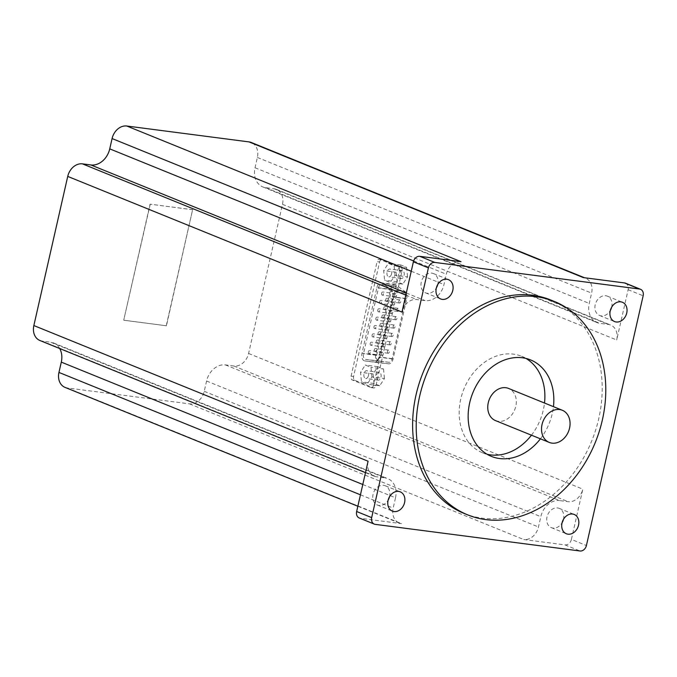 <?xml version="1.0" encoding="UTF-8"?>
<svg xmlns="http://www.w3.org/2000/svg" width="677" height="677" viewBox="0 0 677 677"><rect width="100%" height="100%" fill="white"/><g stroke="black" fill="none" stroke-linecap="round" stroke-linejoin="round"><path stroke-width="0.51" stroke-dasharray="3.38 2.54" d="M65.009 387.371A14.513 11.467 112.1 0 0 67.277 387.963L189.535 403.864A14.513 11.467 112.1 0 0 204.242 391.314L206.578 381.007A18.617 14.708 112.1 0 1 225.441 364.911L233.887 366.012A14.513 11.467 112.1 0 0 248.594 353.47L282.478 204.327A14.513 11.467 112.1 0 0 276.419 189.382A14.513 11.467 112.1 0 0 274.151 188.781L265.706 187.681A18.617 14.708 112.1 0 1 262.794 186.92A18.617 14.708 112.1 0 1 255.034 167.752L257.37 157.445A14.513 11.467 112.1 0 0 251.319 142.5M59.703 348.528A18.617 14.708 112.1 0 0 53.525 342.951A18.617 14.708 112.1 0 0 50.623 342.19L384.849 477.86L376.404 476.76A14.513 11.467 112.1 0 1 374.136 476.168A14.513 11.467 112.1 0 1 368.085 461.223M39.901 340.497A14.513 11.467 112.1 0 0 42.169 341.09L50.623 342.19M166.254 325.713L192.615 209.692L150.066 204.166L123.713 320.179L166.44 325.781L192.615 209.692M376.92 287.573A6.313 3.791 97.4 0 1 381.312 282.766A6.313 3.791 97.4 0 1 382.471 283.248L391.34 289.849A6.313 3.791 97.4 0 1 392.956 297.085L379.289 357.228A6.313 3.791 97.4 0 1 374.94 362.034L364.818 360.926A6.313 3.791 97.4 0 1 364.776 360.926A6.313 3.791 97.4 0 1 362 353.208L376.92 287.573L390.68 289.358A6.313 3.791 97.4 0 1 395.08 284.552A6.313 3.791 97.4 0 1 396.231 285.034L405.108 291.643A6.313 3.791 97.4 0 1 406.725 298.87L393.058 359.013A6.313 3.791 97.4 0 1 388.708 363.828L378.587 362.72A6.313 3.791 97.4 0 1 378.536 362.711A6.313 3.791 97.4 0 1 375.769 355.002L390.68 289.358M379.594 261.982A3.157 1.896 97.4 0 1 381.794 259.579A3.157 1.896 97.4 0 1 382.082 259.655L400.902 267.297A3.157 1.896 97.4 0 1 401.994 271.071L375.989 385.56A3.157 1.896 97.4 0 1 373.789 387.963A3.157 1.896 97.4 0 1 373.501 387.887L354.68 380.254A3.157 1.896 97.4 0 1 353.589 376.471L379.594 261.982L377.097 261.652A3.157 1.896 97.4 0 1 379.298 259.257A3.157 1.896 97.4 0 1 379.577 259.333L398.398 266.966A3.157 1.896 97.4 0 1 399.498 270.749L373.484 385.238A3.157 1.896 97.4 0 1 371.284 387.642A3.157 1.896 97.4 0 1 370.996 387.566L352.184 379.924A3.157 1.896 97.4 0 1 351.084 376.15L377.097 261.652M371.935 376.92L370.996 367.366L365.301 365.055L360.553 372.299L361.493 381.845L367.179 384.155L371.935 376.92L384.443 378.545L379.695 385.78L367.179 384.155M395.029 275.251L394.09 265.697L388.403 263.387L383.647 270.631L384.587 280.176L390.282 282.487L395.029 275.251L407.546 276.876L402.79 284.12L390.282 282.487M625.506 283.198A6.313 4.984 112.1 0 1 628.138 289.697L616.705 339.998A14.513 11.467 112.1 0 0 610.654 325.045A14.513 11.467 112.1 0 0 608.386 324.452L599.94 323.352A18.617 14.708 112.1 0 1 597.029 322.59A18.617 14.708 112.1 0 1 589.261 303.423L591.605 293.116A14.513 11.467 112.1 0 0 585.546 278.171A14.513 11.467 112.1 0 0 583.278 277.578M225.441 364.911L559.667 500.582L568.121 501.682A14.513 11.467 112.1 0 0 582.821 489.141L571.396 539.434L586.409 545.535M464.092 513.42A115.166 91.006 112.1 0 0 482.092 518.142A115.166 91.006 112.1 0 0 595.709 429.878A115.166 91.006 112.1 0 0 550.723 299.987M540.407 438.823A52.061 41.136 112.1 0 0 553.456 406.665M359.284 518.015A6.313 4.984 112.1 0 0 360.274 518.277L375.286 524.37M571.396 539.434A6.313 4.984 112.1 0 1 564.999 544.892L523.77 539.535A14.513 11.467 112.1 0 0 538.469 526.985L540.813 516.678A18.617 14.708 112.1 0 1 559.667 500.582M362.787 484.504L395.52 497.79L393.185 508.097A14.513 11.467 112.1 0 0 399.235 523.042A14.513 11.467 112.1 0 0 401.503 523.634L360.274 518.277M389.503 496.774A10.409 8.226 112.1 0 0 385.23 485.747A10.409 8.226 112.1 0 0 373.696 492.297A10.409 8.226 112.1 0 0 377.402 505.042A10.409 8.226 112.1 0 0 379.027 505.474A10.409 8.226 112.1 0 0 388.149 500.117M563.45 519.386A10.409 8.226 112.1 0 0 559.177 508.359A10.409 8.226 112.1 0 0 547.642 514.909A10.409 8.226 112.1 0 0 551.349 527.654A10.409 8.226 112.1 0 0 552.974 528.085A10.409 8.226 112.1 0 0 562.088 522.729M437.714 284.585A10.409 8.226 112.1 0 0 433.441 273.559A10.409 8.226 112.1 0 0 421.898 280.109A10.409 8.226 112.1 0 0 425.605 292.853A10.409 8.226 112.1 0 0 427.238 293.285A10.409 8.226 112.1 0 0 436.352 287.928M611.653 307.197A10.409 8.226 112.1 0 0 607.387 296.171A10.409 8.226 112.1 0 0 595.845 302.729A10.409 8.226 112.1 0 0 599.551 315.465A10.409 8.226 112.1 0 0 601.184 315.897A10.409 8.226 112.1 0 0 610.299 310.54M461.02 261.686A14.513 11.467 112.1 0 0 446.312 274.227L443.977 284.535A18.617 14.708 112.1 0 1 425.114 300.63L416.668 299.53A14.513 11.467 112.1 0 0 401.969 312.08M395.52 497.79A18.617 14.708 112.1 0 0 387.76 478.622A18.617 14.708 112.1 0 0 384.849 477.86M395.74 286.481L404.618 293.082A4.731 2.843 97.4 0 1 405.828 298.506L392.161 358.649A4.731 2.843 97.4 0 1 388.894 362.263L378.773 361.154A4.731 2.843 97.4 0 1 378.739 361.146A4.731 2.843 97.4 0 1 376.666 355.366L391.577 289.722A4.731 2.843 97.4 0 1 394.877 286.117A4.731 2.843 97.4 0 1 395.74 286.481L382.598 284.772L391.475 291.372A4.731 2.843 97.4 0 1 392.685 296.797L379.018 356.948A4.731 2.843 97.4 0 1 375.76 360.553L365.639 359.445A4.731 2.843 97.4 0 1 365.605 359.436A4.731 2.843 97.4 0 1 363.524 353.656L378.435 288.013A4.731 2.843 97.4 0 1 381.735 284.416A4.731 2.843 97.4 0 1 382.598 284.772M382.014 355.332A1.574 0.948 97.4 0 1 381.439 353.563A1.574 0.948 97.4 0 1 382.564 352.243A1.574 0.948 97.4 0 1 383.258 354.173A1.574 0.948 97.4 0 1 382.158 355.374A1.574 0.948 97.4 0 1 382.014 355.332M368.872 353.622A1.574 0.948 97.4 0 1 368.296 351.854A1.574 0.948 97.4 0 1 369.422 350.534A1.574 0.948 97.4 0 1 370.158 352.218A1.574 0.948 97.4 0 1 369.016 353.665A1.574 0.948 97.4 0 1 368.872 353.622M388.056 353.216A1.574 0.948 97.4 0 1 387.481 351.448A1.574 0.948 97.4 0 1 388.606 350.127A1.574 0.948 97.4 0 1 389.292 352.057A1.574 0.948 97.4 0 1 388.2 353.259A1.574 0.948 97.4 0 1 388.056 353.216M374.914 351.507A1.574 0.948 97.4 0 1 374.339 349.738A1.574 0.948 97.4 0 1 375.464 348.418A1.574 0.948 97.4 0 1 376.2 350.102A1.574 0.948 97.4 0 1 375.058 351.549A1.574 0.948 97.4 0 1 374.914 351.507M383.918 346.971A1.574 0.948 97.4 0 1 383.343 345.202A1.574 0.948 97.4 0 1 384.468 343.882A1.574 0.948 97.4 0 1 385.154 345.803A1.574 0.948 97.4 0 1 384.054 347.005A1.574 0.948 97.4 0 1 383.918 346.971M370.776 345.262A1.574 0.948 97.4 0 1 370.201 343.493A1.574 0.948 97.4 0 1 371.326 342.173A1.574 0.948 97.4 0 1 372.062 343.857A1.574 0.948 97.4 0 1 370.92 345.295A1.574 0.948 97.4 0 1 370.776 345.262M389.952 344.855A1.574 0.948 97.4 0 1 389.377 343.078A1.574 0.948 97.4 0 1 390.502 341.758A1.574 0.948 97.4 0 1 391.196 343.688A1.574 0.948 97.4 0 1 390.096 344.889A1.574 0.948 97.4 0 1 389.952 344.855M376.81 343.146A1.574 0.948 97.4 0 1 376.243 341.377A1.574 0.948 97.4 0 1 377.36 340.049A1.574 0.948 97.4 0 1 378.096 341.741A1.574 0.948 97.4 0 1 376.954 343.18A1.574 0.948 97.4 0 1 376.81 343.146M385.814 338.602A1.574 0.948 97.4 0 1 385.238 336.833A1.574 0.948 97.4 0 1 386.364 335.513A1.574 0.948 97.4 0 1 387.058 337.442A1.574 0.948 97.4 0 1 385.958 338.644A1.574 0.948 97.4 0 1 385.814 338.602M372.672 336.892A1.574 0.948 97.4 0 1 372.105 335.123A1.574 0.948 97.4 0 1 373.222 333.803A1.574 0.948 97.4 0 1 373.958 335.487A1.574 0.948 97.4 0 1 372.815 336.934A1.574 0.948 97.4 0 1 372.672 336.892M391.856 336.486A1.574 0.948 97.4 0 1 391.281 334.717A1.574 0.948 97.4 0 1 392.406 333.397A1.574 0.948 97.4 0 1 393.1 335.327A1.574 0.948 97.4 0 1 392 336.528A1.574 0.948 97.4 0 1 391.856 336.486M378.714 334.776A1.574 0.948 97.4 0 1 378.138 333.008A1.574 0.948 97.4 0 1 379.264 331.688A1.574 0.948 97.4 0 1 380 333.372A1.574 0.948 97.4 0 1 378.858 334.819A1.574 0.948 97.4 0 1 378.714 334.776M387.718 330.241A1.574 0.948 97.4 0 1 387.142 328.472A1.574 0.948 97.4 0 1 388.268 327.143A1.574 0.948 97.4 0 1 388.962 329.073A1.574 0.948 97.4 0 1 387.862 330.274A1.574 0.948 97.4 0 1 387.718 330.241M374.576 328.531A1.574 0.948 97.4 0 1 374 326.763A1.574 0.948 97.4 0 1 375.126 325.442A1.574 0.948 97.4 0 1 375.862 327.126A1.574 0.948 97.4 0 1 374.719 328.565A1.574 0.948 97.4 0 1 374.576 328.531M393.752 328.125A1.574 0.948 97.4 0 1 393.185 326.348A1.574 0.948 97.4 0 1 394.302 325.028A1.574 0.948 97.4 0 1 394.996 326.957A1.574 0.948 97.4 0 1 393.896 328.159A1.574 0.948 97.4 0 1 393.752 328.125M380.618 326.416A1.574 0.948 97.4 0 1 380.042 324.647A1.574 0.948 97.4 0 1 381.168 323.318A1.574 0.948 97.4 0 1 381.904 325.011A1.574 0.948 97.4 0 1 380.762 326.449A1.574 0.948 97.4 0 1 380.618 326.416M389.613 321.871A1.574 0.948 97.4 0 1 389.047 320.103A1.574 0.948 97.4 0 1 390.164 318.782A1.574 0.948 97.4 0 1 390.857 320.712A1.574 0.948 97.4 0 1 389.757 321.913A1.574 0.948 97.4 0 1 389.613 321.871M376.48 320.162A1.574 0.948 97.4 0 1 375.904 318.393A1.574 0.948 97.4 0 1 377.03 317.073A1.574 0.948 97.4 0 1 377.766 318.757A1.574 0.948 97.4 0 1 376.624 320.204A1.574 0.948 97.4 0 1 376.48 320.162M395.656 319.756A1.574 0.948 97.4 0 1 395.08 317.987A1.574 0.948 97.4 0 1 396.206 316.667A1.574 0.948 97.4 0 1 396.9 318.596A1.574 0.948 97.4 0 1 395.8 319.798A1.574 0.948 97.4 0 1 395.656 319.756M382.513 318.046A1.574 0.948 97.4 0 1 381.938 316.277A1.574 0.948 97.4 0 1 383.064 314.957A1.574 0.948 97.4 0 1 383.8 316.641A1.574 0.948 97.4 0 1 382.657 318.088A1.574 0.948 97.4 0 1 382.513 318.046M391.518 313.51A1.574 0.948 97.4 0 1 390.942 311.733A1.574 0.948 97.4 0 1 392.068 310.413A1.574 0.948 97.4 0 1 392.762 312.342A1.574 0.948 97.4 0 1 391.661 313.544A1.574 0.948 97.4 0 1 391.518 313.51M378.375 311.801A1.574 0.948 97.4 0 1 377.8 310.032A1.574 0.948 97.4 0 1 378.925 308.712A1.574 0.948 97.4 0 1 379.662 310.396A1.574 0.948 97.4 0 1 378.519 311.835A1.574 0.948 97.4 0 1 378.375 311.801M397.56 311.386A1.574 0.948 97.4 0 1 396.984 309.617A1.574 0.948 97.4 0 1 398.11 308.297A1.574 0.948 97.4 0 1 398.795 310.227A1.574 0.948 97.4 0 1 397.695 311.428A1.574 0.948 97.4 0 1 397.56 311.386M384.418 309.685A1.574 0.948 97.4 0 1 383.842 307.908A1.574 0.948 97.4 0 1 384.968 306.588A1.574 0.948 97.4 0 1 385.704 308.28A1.574 0.948 97.4 0 1 384.561 309.719A1.574 0.948 97.4 0 1 384.418 309.685M393.413 305.141A1.574 0.948 97.4 0 1 392.846 303.372A1.574 0.948 97.4 0 1 393.963 302.052A1.574 0.948 97.4 0 1 394.657 303.981A1.574 0.948 97.4 0 1 393.557 305.183A1.574 0.948 97.4 0 1 393.413 305.141M380.279 303.431A1.574 0.948 97.4 0 1 379.704 301.663A1.574 0.948 97.4 0 1 380.829 300.343A1.574 0.948 97.4 0 1 381.566 302.027A1.574 0.948 97.4 0 1 380.423 303.474A1.574 0.948 97.4 0 1 380.279 303.431M399.455 303.025A1.574 0.948 97.4 0 1 398.88 301.257A1.574 0.948 97.4 0 1 400.005 299.936A1.574 0.948 97.4 0 1 400.699 301.866A1.574 0.948 97.4 0 1 399.599 303.059A1.574 0.948 97.4 0 1 399.455 303.025M386.313 301.316A1.574 0.948 97.4 0 1 385.746 299.547A1.574 0.948 97.4 0 1 386.863 298.227A1.574 0.948 97.4 0 1 387.599 299.911A1.574 0.948 97.4 0 1 386.457 301.358A1.574 0.948 97.4 0 1 386.313 301.316M395.317 296.78A1.574 0.948 97.4 0 1 394.742 295.003A1.574 0.948 97.4 0 1 395.867 293.683A1.574 0.948 97.4 0 1 396.561 295.612A1.574 0.948 97.4 0 1 395.461 296.814A1.574 0.948 97.4 0 1 395.317 296.78M382.175 295.07A1.574 0.948 97.4 0 1 381.608 293.302A1.574 0.948 97.4 0 1 382.725 291.973A1.574 0.948 97.4 0 1 383.461 293.666A1.574 0.948 97.4 0 1 382.319 295.104A1.574 0.948 97.4 0 1 382.175 295.07M379.695 385.78L374 383.47L373.069 373.924L377.817 366.68L383.512 368.99L370.996 367.366M377.817 366.68L365.301 365.055M383.512 368.99L384.443 378.545M374 383.47L361.493 381.845M373.069 373.924L360.553 372.299M368.483 375.515A3.944 2.369 97.4 0 1 365.732 378.519A3.944 2.369 97.4 0 1 365.377 378.426A3.944 2.369 97.4 0 1 363.938 374A3.944 2.369 97.4 0 1 366.748 370.691A3.944 2.369 97.4 0 1 368.483 375.515M377.893 380.051A3.944 2.369 97.4 0 1 376.454 375.625A3.944 2.369 97.4 0 1 379.264 372.325A3.944 2.369 97.4 0 1 381.1 376.539A3.944 2.369 97.4 0 1 378.248 380.144A3.944 2.369 97.4 0 1 377.893 380.051M402.79 284.12L397.103 281.81L396.163 272.256L400.919 265.012L406.606 267.322L394.09 265.697M400.919 265.012L388.403 263.387M406.606 267.322L407.546 276.876M397.103 281.81L384.587 280.176M396.163 272.256L383.647 270.631M391.577 273.846A3.944 2.369 97.4 0 1 388.835 276.851A3.944 2.369 97.4 0 1 388.471 276.758A3.944 2.369 97.4 0 1 387.041 272.332A3.944 2.369 97.4 0 1 389.85 269.031A3.944 2.369 97.4 0 1 391.577 273.846M400.987 278.382A3.944 2.369 97.4 0 1 399.557 273.957A3.944 2.369 97.4 0 1 402.366 270.656A3.944 2.369 97.4 0 1 404.203 274.87A3.944 2.369 97.4 0 1 401.343 278.475A3.944 2.369 97.4 0 1 400.987 278.382M192.793 209.768L150.066 204.166M150.243 204.234L123.713 320.179M123.891 320.255L166.44 325.781M495.505 420.603A17.357 13.709 112.1 0 0 498.221 421.314A17.357 13.709 112.1 0 0 515.341 408.011A17.357 13.709 112.1 0 0 508.562 388.437M531.445 435.193A52.061 41.136 112.1 0 0 544.503 403.027M525.961 358.429A52.061 41.136 112.1 0 0 521.612 356.28A52.061 41.136 112.1 0 0 463.914 389.047A52.061 41.136 112.1 0 0 482.456 452.761A52.061 41.136 112.1 0 0 487.068 454.242M628.138 289.697L643.15 295.79M248.594 353.47L582.821 489.141M282.478 204.327L616.705 339.998M564.999 544.892L580.02 550.985M67.277 387.963L401.503 523.634M189.535 403.864L523.77 539.535M413.622 260.958L446.312 274.227M411.244 271.249L443.977 284.535M406.302 292.989L425.114 300.63M405.819 295.121L416.668 299.53M42.169 341.09L376.404 476.76M360.452 494.811L393.185 508.097M204.242 391.314L538.469 526.985M206.578 381.007L540.813 516.678M233.887 366.012L568.121 501.682M257.37 157.445L591.605 293.116M255.034 167.752L589.261 303.423M265.706 187.681L599.94 323.352M274.151 188.781L608.386 324.452M382.082 259.655L379.577 259.333M400.902 267.297L398.398 266.966M401.994 271.071L399.498 270.749M375.989 385.56L373.484 385.238M373.501 387.887L370.996 387.566M354.68 380.254L352.184 379.924M353.589 376.471L351.084 376.15M375.769 355.002L362 353.208M396.231 285.034L382.471 283.248M405.108 291.643L391.34 289.849M406.725 298.87L392.956 297.085M393.058 359.013L379.289 357.228M388.708 363.828L374.94 362.034M378.587 362.72L364.818 360.926M391.577 289.722L378.435 288.013M376.666 355.366L363.524 353.656M404.618 293.082L391.475 291.372M405.828 298.506L392.685 296.797M392.161 358.649L379.018 356.948M388.894 362.263L375.76 360.553M378.773 361.154L365.639 359.445L378.739 361.146M377.402 505.042L392.415 511.135M385.23 485.747L400.251 491.841M551.349 527.654L566.361 533.755M559.177 508.359L574.198 514.452M425.605 292.853L440.625 298.946M433.441 273.559L448.462 279.652M599.551 315.465L614.572 321.567M607.387 296.171L622.4 302.264M365.487 472.656L374.136 476.168M53.525 342.951L387.76 478.622M357.854 506.244L399.235 523.042M584.463 277.731L585.546 278.171M262.794 186.92L597.029 322.59M276.419 189.382L610.654 325.045M381.794 259.579L379.298 259.257M373.789 387.963L371.284 387.642M395.08 284.552L381.312 282.766M378.536 362.711L364.776 360.926M394.877 286.117L381.735 284.416M382.564 352.243L369.422 350.534M382.158 355.374L369.016 353.665M388.606 350.127L375.464 348.418M388.2 353.259L375.058 351.549M384.468 343.882L371.326 342.173M384.054 347.005L370.92 345.295M390.502 341.758L377.36 340.049M390.096 344.889L376.954 343.18M386.364 335.513L373.222 333.803M385.958 338.644L372.815 336.934M392.406 333.397L379.264 331.688M392 336.528L378.858 334.819M388.268 327.143L375.126 325.442M387.862 330.274L374.719 328.565M394.302 325.028L381.168 323.318M393.896 328.159L380.762 326.449M390.164 318.782L377.03 317.073M389.757 321.913L376.624 320.204M396.206 316.667L383.064 314.957M395.8 319.798L382.657 318.088M392.068 310.413L378.925 308.712M391.661 313.544L378.519 311.835M398.11 308.297L384.968 306.588M397.695 311.428L384.561 309.719M393.963 302.052L380.829 300.343M393.557 305.183L380.423 303.474M400.005 299.936L386.863 298.227M399.599 303.059L386.457 301.358M395.867 293.683L382.725 291.973M395.461 296.814L382.319 295.104M379.264 372.325L366.748 370.691M378.248 380.144L365.732 378.519M402.366 270.656L389.85 269.031M401.343 278.475L388.835 276.851M482.456 452.761L491.409 456.4M521.612 356.28L530.573 359.919"/><path stroke-width="1.02" d="M584.463 277.731L251.319 142.5A14.513 11.467 112.1 0 0 249.051 141.908L126.785 126.015A14.513 11.467 112.1 0 0 112.086 138.557L109.742 148.864L411.244 271.249M59.703 348.528A18.617 14.708 112.1 0 1 61.294 362.119L58.95 372.426A14.513 11.467 112.1 0 0 65.009 387.371L357.854 506.244M109.742 148.864A18.617 14.708 112.1 0 1 90.887 164.96L82.442 163.859A14.513 11.467 112.1 0 0 67.734 176.409L33.85 325.552A14.513 11.467 112.1 0 0 39.901 340.497L365.487 472.656M586.409 545.535L643.15 295.79A6.313 4.984 112.1 0 0 640.518 289.291A6.313 4.984 112.1 0 0 639.528 289.037L434.803 262.422A6.313 4.984 112.1 0 0 428.406 267.872L371.673 517.617A6.313 4.984 112.1 0 0 374.305 524.116A6.313 4.984 112.1 0 0 375.286 524.37L580.02 550.985A6.313 4.984 112.1 0 0 586.409 545.535M485.68 519.597A115.166 91.006 112.1 0 0 599.289 431.334A115.166 91.006 112.1 0 0 554.311 301.443A115.166 91.006 112.1 0 0 426.671 373.932A115.166 91.006 112.1 0 0 467.68 514.867A115.166 91.006 112.1 0 0 485.68 519.597M554.311 301.443L550.723 299.987A115.166 91.006 112.1 0 0 423.091 372.477A115.166 91.006 112.1 0 0 464.092 513.42L467.68 514.867M553.456 406.665A52.061 41.136 112.1 0 0 530.573 359.919A52.061 41.136 112.1 0 0 472.876 392.685A52.061 41.136 112.1 0 0 491.409 456.4A52.061 41.136 112.1 0 0 499.55 458.532A52.061 41.136 112.1 0 0 540.407 438.823M67.734 176.409L401.969 312.08L413.393 261.779A6.313 4.984 112.1 0 1 419.782 256.321L461.02 261.686L126.785 126.015M249.051 141.908L583.278 277.578L624.516 282.935L639.528 289.037M374.305 524.116L359.284 518.015A6.313 4.984 112.1 0 1 356.652 511.516L368.085 461.223L33.85 325.552M640.518 289.291L625.506 283.198A6.313 4.984 112.1 0 0 624.516 282.935M616.197 321.99A10.409 8.226 112.1 0 0 626.47 314.01A10.409 8.226 112.1 0 0 622.4 302.264A10.409 8.226 112.1 0 0 610.866 308.822A10.409 8.226 112.1 0 0 614.572 321.567A10.409 8.226 112.1 0 0 616.197 321.99M442.25 299.378A10.409 8.226 112.1 0 0 452.524 291.398A10.409 8.226 112.1 0 0 448.462 279.652A10.409 8.226 112.1 0 0 436.919 286.21A10.409 8.226 112.1 0 0 440.625 298.946A10.409 8.226 112.1 0 0 442.25 299.378M567.986 534.178A10.409 8.226 112.1 0 0 578.26 526.198A10.409 8.226 112.1 0 0 574.198 514.452A10.409 8.226 112.1 0 0 562.655 521.011A10.409 8.226 112.1 0 0 566.361 533.755A10.409 8.226 112.1 0 0 567.986 534.178M394.048 511.567A10.409 8.226 112.1 0 0 404.313 503.586A10.409 8.226 112.1 0 0 400.251 491.841A10.409 8.226 112.1 0 0 388.708 498.399A10.409 8.226 112.1 0 0 392.415 511.135A10.409 8.226 112.1 0 0 394.048 511.567M388.149 500.117A10.409 8.226 112.1 0 0 389.503 496.774M562.088 522.729A10.409 8.226 112.1 0 0 563.45 519.386M436.352 287.928A10.409 8.226 112.1 0 0 437.714 284.585M610.299 310.54A10.409 8.226 112.1 0 0 611.653 307.197M562.316 410.262L508.562 388.437A17.357 13.709 112.1 0 0 489.327 399.362A17.357 13.709 112.1 0 0 495.505 420.603L549.267 442.419A17.357 13.709 112.1 0 0 551.975 443.13A17.357 13.709 112.1 0 0 569.095 429.836A17.357 13.709 112.1 0 0 562.316 410.262A17.357 13.709 112.1 0 0 543.089 421.187A17.357 13.709 112.1 0 0 549.267 442.419M487.068 454.242A52.061 41.136 112.1 0 0 490.588 454.893A52.061 41.136 112.1 0 0 531.445 435.193M544.503 403.027A52.061 41.136 112.1 0 0 525.961 358.429M419.782 256.321L434.803 262.422M413.393 261.779L428.406 267.872M356.652 511.516L371.673 517.617M112.086 138.557L413.622 260.958M90.887 164.96L406.302 292.989M82.442 163.859L405.819 295.121M61.294 362.119L362.787 484.504M58.95 372.426L360.452 494.811"/></g></svg>
